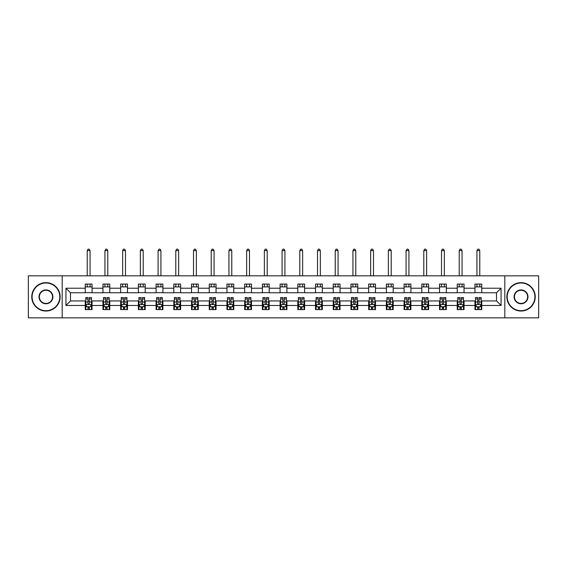 <?xml version="1.0" encoding="UTF-8"?>
<svg xmlns="http://www.w3.org/2000/svg" width="567" height="567" viewBox="0 0 567 567"><rect width="100%" height="100%" fill="white"/><g stroke="black" fill="none" stroke-linecap="round" stroke-linejoin="round"><path stroke-width="0.85" d="M504.814 317.846L538.65 317.846L538.65 275.838L504.814 275.838L504.814 317.846L62.186 317.846L62.186 275.838L28.35 275.838L28.35 317.846L62.186 317.846M504.814 275.838L62.186 275.838M481.759 288.213L481.759 284.067L474.948 284.067L474.948 288.213L464.047 288.213L464.047 284.067L457.236 284.067L457.236 288.213L446.335 288.213L446.335 284.067L439.517 284.067L439.517 288.213L428.617 288.213L428.617 284.067L421.805 284.067L421.805 288.213L410.905 288.213L410.905 284.067L404.094 284.067L404.094 288.213L393.193 288.213L393.193 284.067L386.375 284.067L386.375 288.213L375.474 288.213L375.474 284.067L368.663 284.067L368.663 288.213L357.763 288.213L357.763 284.067L350.952 284.067L350.952 288.213L340.051 288.213L340.051 284.067L333.233 284.067L333.233 288.213L322.332 288.213L322.332 284.067L315.521 284.067L315.521 288.213L304.621 288.213L304.621 284.067L297.81 284.067L297.81 288.213L286.909 288.213L286.909 284.067L280.091 284.067L280.091 288.213L269.19 288.213L269.19 284.067L262.379 284.067L262.379 288.213L251.479 288.213L251.479 284.067L244.668 284.067L244.668 288.213L233.767 288.213L233.767 284.067L226.949 284.067L226.949 288.213L216.048 288.213L216.048 284.067L209.237 284.067L209.237 288.213L198.337 288.213L198.337 284.067L191.526 284.067L191.526 288.213L180.625 288.213L180.625 284.067L173.807 284.067L173.807 288.213L162.906 288.213L162.906 284.067L156.095 284.067L156.095 288.213L145.195 288.213L145.195 284.067L138.383 284.067L138.383 288.213L127.483 288.213L127.483 284.067L120.665 284.067L120.665 288.213L109.764 288.213L109.764 284.067L102.953 284.067L102.953 288.213L92.052 288.213L92.052 284.067L85.241 284.067L85.241 288.213L65.935 288.213L65.935 305.471L70.478 300.928L85.241 300.928L85.241 309.617L92.052 309.617L92.052 300.928L102.953 300.928L102.953 309.617L109.764 309.617L109.764 300.928L120.665 300.928L120.665 309.617L127.483 309.617L127.483 300.928L138.383 300.928L138.383 309.617L145.195 309.617L145.195 300.928L156.095 300.928L156.095 309.617L162.906 309.617L162.906 300.928L173.807 300.928L173.807 309.617L180.625 309.617L180.625 300.928L191.526 300.928L191.526 309.617L198.337 309.617L198.337 300.928L209.237 300.928L209.237 309.617L216.048 309.617L216.048 300.928L226.949 300.928L226.949 309.617L233.767 309.617L233.767 300.928L244.668 300.928L244.668 309.617L251.479 309.617L251.479 300.928L262.379 300.928L262.379 309.617L269.19 309.617L269.19 300.928L280.091 300.928L280.091 309.617L286.909 309.617L286.909 300.928L297.81 300.928L297.81 309.617L304.621 309.617L304.621 300.928L315.521 300.928L315.521 309.617L322.332 309.617L322.332 300.928L333.233 300.928L333.233 309.617L340.051 309.617L340.051 300.928L350.952 300.928L350.952 309.617L357.763 309.617L357.763 300.928L368.663 300.928L368.663 309.617L375.474 309.617L375.474 300.928L386.375 300.928L386.375 309.617L393.193 309.617L393.193 300.928L404.094 300.928L404.094 309.617L410.905 309.617L410.905 300.928L421.805 300.928L421.805 309.617L428.617 309.617L428.617 300.928L439.517 300.928L439.517 309.617L446.335 309.617L446.335 300.928L457.236 300.928L457.236 309.617L464.047 309.617L464.047 300.928L474.948 300.928L474.948 309.617L481.759 309.617L481.759 300.928L496.522 300.928L496.522 292.756L481.759 292.756L481.759 288.213L501.065 288.213L501.065 305.471L481.759 305.471M474.948 305.471L464.047 305.471M457.236 305.471L446.335 305.471M439.517 305.471L428.617 305.471M421.805 305.471L410.905 305.471M404.094 305.471L393.193 305.471M386.375 305.471L375.474 305.471M368.663 305.471L357.763 305.471M350.952 305.471L340.051 305.471M333.233 305.471L322.332 305.471M315.521 305.471L304.621 305.471M297.81 305.471L286.909 305.471M280.091 305.471L269.19 305.471M262.379 305.471L251.479 305.471M244.668 305.471L233.767 305.471M226.949 305.471L216.048 305.471M209.237 305.471L198.337 305.471M191.526 305.471L180.625 305.471M173.807 305.471L162.906 305.471M156.095 305.471L145.195 305.471M138.383 305.471L127.483 305.471M120.665 305.471L109.764 305.471M102.953 305.471L92.052 305.471M85.241 305.471L65.935 305.471M474.948 288.213L474.948 292.756L464.047 292.756L464.047 288.213M457.236 288.213L457.236 292.756L446.335 292.756L446.335 288.213M439.517 288.213L439.517 292.756L428.617 292.756L428.617 288.213M421.805 288.213L421.805 292.756L410.905 292.756L410.905 288.213M404.094 288.213L404.094 292.756L393.193 292.756L393.193 288.213M386.375 288.213L386.375 292.756L375.474 292.756L375.474 288.213M368.663 288.213L368.663 292.756L357.763 292.756L357.763 288.213M350.952 288.213L350.952 292.756L340.051 292.756L340.051 288.213M333.233 288.213L333.233 292.756L322.332 292.756L322.332 288.213M315.521 288.213L315.521 292.756L304.621 292.756L304.621 288.213M297.81 288.213L297.81 292.756L286.909 292.756L286.909 288.213M280.091 288.213L280.091 292.756L269.19 292.756L269.19 288.213M262.379 288.213L262.379 292.756L251.479 292.756L251.479 288.213M244.668 288.213L244.668 292.756L233.767 292.756L233.767 288.213M226.949 288.213L226.949 292.756L216.048 292.756L216.048 288.213M209.237 288.213L209.237 292.756L198.337 292.756L198.337 288.213M191.526 288.213L191.526 292.756L180.625 292.756L180.625 288.213M173.807 288.213L173.807 292.756L162.906 292.756L162.906 288.213M156.095 288.213L156.095 292.756L145.195 292.756L145.195 288.213M138.383 288.213L138.383 292.756L127.483 292.756L127.483 288.213M120.665 288.213L120.665 292.756L109.764 292.756L109.764 288.213M102.953 288.213L102.953 292.756L92.052 292.756L92.052 288.213M85.241 288.213L85.241 292.756L70.478 292.756L65.935 288.213M70.478 292.756L70.478 300.928M501.065 305.471L496.522 300.928M496.522 292.756L501.065 288.213M85.241 286.909L92.052 286.909M85.241 292.643L92.052 292.643M85.241 301.042L85.808 301.042M87.963 301.042L89.324 301.042M91.485 301.042L92.052 301.042M85.241 306.775L85.808 306.775M87.963 306.775L89.324 306.775M91.485 306.775L92.052 306.775M102.953 301.042L103.52 301.042M105.682 301.042L107.043 301.042M109.197 301.042L109.764 301.042M102.953 306.775L103.52 306.775M105.682 306.775L107.043 306.775M109.197 306.775L109.764 306.775M102.953 286.909L109.764 286.909M102.953 292.643L109.764 292.643M120.665 301.042L121.232 301.042M123.393 301.042L124.754 301.042M126.916 301.042L127.483 301.042M120.665 306.775L121.232 306.775M123.393 306.775L124.754 306.775M126.916 306.775L127.483 306.775M120.665 286.909L127.483 286.909M120.665 292.643L127.483 292.643M138.383 301.042L138.95 301.042M141.105 301.042L142.466 301.042M144.628 301.042L145.195 301.042M138.383 306.775L138.95 306.775M141.105 306.775L142.466 306.775M144.628 306.775L145.195 306.775M138.383 286.909L145.195 286.909M138.383 292.643L145.195 292.643M156.095 301.042L156.662 301.042M158.824 301.042L160.185 301.042M162.339 301.042L162.906 301.042M156.095 306.775L156.662 306.775M158.824 306.775L160.185 306.775M162.339 306.775L162.906 306.775M156.095 286.909L162.906 286.909M156.095 292.643L162.906 292.643M173.807 301.042L174.374 301.042M176.535 301.042L177.896 301.042M180.058 301.042L180.625 301.042M173.807 306.775L174.374 306.775M176.535 306.775L177.896 306.775M180.058 306.775L180.625 306.775M173.807 286.909L180.625 286.909M173.807 292.643L180.625 292.643M191.526 301.042L192.093 301.042M194.247 301.042L195.608 301.042M197.77 301.042L198.337 301.042M191.526 306.775L192.093 306.775M194.247 306.775L195.608 306.775M197.77 306.775L198.337 306.775M191.526 286.909L198.337 286.909M191.526 292.643L198.337 292.643M209.237 301.042L209.804 301.042M211.966 301.042L213.327 301.042M215.481 301.042L216.048 301.042M209.237 306.775L209.804 306.775M211.966 306.775L213.327 306.775M215.481 306.775L216.048 306.775M209.237 286.909L216.048 286.909M209.237 292.643L216.048 292.643M226.949 301.042L227.516 301.042M229.678 301.042L231.038 301.042M233.2 301.042L233.767 301.042M226.949 306.775L227.516 306.775M229.678 306.775L231.038 306.775M233.2 306.775L233.767 306.775M226.949 286.909L233.767 286.909M226.949 292.643L233.767 292.643M244.668 301.042L245.235 301.042M247.389 301.042L248.75 301.042M250.912 301.042L251.479 301.042M244.668 306.775L245.235 306.775M247.389 306.775L248.75 306.775M250.912 306.775L251.479 306.775M244.668 286.909L251.479 286.909M244.668 292.643L251.479 292.643M262.379 301.042L262.946 301.042M265.108 301.042L266.469 301.042M268.623 301.042L269.19 301.042M262.379 306.775L262.946 306.775M265.108 306.775L266.469 306.775M268.623 306.775L269.19 306.775M262.379 286.909L269.19 286.909M262.379 292.643L269.19 292.643M280.091 301.042L280.658 301.042M282.82 301.042L284.18 301.042M286.342 301.042L286.909 301.042M280.091 306.775L280.658 306.775M282.82 306.775L284.18 306.775M286.342 306.775L286.909 306.775M280.091 286.909L286.909 286.909M280.091 292.643L286.909 292.643M297.81 301.042L298.377 301.042M300.531 301.042L301.892 301.042M304.054 301.042L304.621 301.042M297.81 306.775L298.377 306.775M300.531 306.775L301.892 306.775M304.054 306.775L304.621 306.775M297.81 286.909L304.621 286.909M297.81 292.643L304.621 292.643M315.521 301.042L316.088 301.042M318.25 301.042L319.611 301.042M321.765 301.042L322.332 301.042M315.521 306.775L316.088 306.775M318.25 306.775L319.611 306.775M321.765 306.775L322.332 306.775M315.521 286.909L322.332 286.909M315.521 292.643L322.332 292.643M333.233 301.042L333.8 301.042M335.962 301.042L337.322 301.042M339.484 301.042L340.051 301.042M333.233 306.775L333.8 306.775M335.962 306.775L337.322 306.775M339.484 306.775L340.051 306.775M333.233 286.909L340.051 286.909M333.233 292.643L340.051 292.643M350.952 301.042L351.519 301.042M353.673 301.042L355.034 301.042M357.196 301.042L357.763 301.042M350.952 306.775L351.519 306.775M353.673 306.775L355.034 306.775M357.196 306.775L357.763 306.775M350.952 286.909L357.763 286.909M350.952 292.643L357.763 292.643M368.663 301.042L369.23 301.042M371.392 301.042L372.753 301.042M374.907 301.042L375.474 301.042M368.663 306.775L369.23 306.775M371.392 306.775L372.753 306.775M374.907 306.775L375.474 306.775M368.663 286.909L375.474 286.909M368.663 292.643L375.474 292.643M386.375 301.042L386.942 301.042M389.104 301.042L390.465 301.042M392.626 301.042L393.193 301.042M386.375 306.775L386.942 306.775M389.104 306.775L390.465 306.775M392.626 306.775L393.193 306.775M386.375 286.909L393.193 286.909M386.375 292.643L393.193 292.643M404.094 301.042L404.661 301.042M406.815 301.042L408.176 301.042M410.338 301.042L410.905 301.042M404.094 306.775L404.661 306.775M406.815 306.775L408.176 306.775M410.338 306.775L410.905 306.775M404.094 286.909L410.905 286.909M404.094 292.643L410.905 292.643M421.805 301.042L422.372 301.042M424.534 301.042L425.895 301.042M428.05 301.042L428.617 301.042M421.805 306.775L422.372 306.775M424.534 306.775L425.895 306.775M428.05 306.775L428.617 306.775M421.805 286.909L428.617 286.909M421.805 292.643L428.617 292.643M439.517 301.042L440.084 301.042M442.246 301.042L443.607 301.042M445.768 301.042L446.335 301.042M439.517 306.775L440.084 306.775M442.246 306.775L443.607 306.775M445.768 306.775L446.335 306.775M439.517 286.909L446.335 286.909M439.517 292.643L446.335 292.643M457.236 301.042L457.803 301.042M459.957 301.042L461.318 301.042M463.48 301.042L464.047 301.042M457.236 306.775L457.803 306.775M459.957 306.775L461.318 306.775M463.48 306.775L464.047 306.775M457.236 286.909L464.047 286.909M457.236 292.643L464.047 292.643M474.948 301.042L475.515 301.042M477.676 301.042L479.037 301.042M481.192 301.042L481.759 301.042M474.948 306.775L475.515 306.775M477.676 306.775L479.037 306.775M481.192 306.775L481.759 306.775M474.948 286.909L481.759 286.909M474.948 292.643L481.759 292.643M87.963 308.143L89.324 308.143M85.808 298.944L87.963 298.944L87.963 297.526L85.808 297.526L85.808 304.451L86.942 306.719L90.351 306.719L91.485 304.451L91.485 297.526L89.324 297.526L89.324 298.944L91.485 298.944M91.485 304.451L91.485 309.617M85.808 304.451L85.808 309.617M89.324 306.719L89.324 309.617M87.963 309.617L87.963 306.719M87.963 298.944L87.963 303.6C88.417 304.472 88.87 304.472 89.324 303.6L89.324 298.944M90.068 286.909L90.068 284.067M90.068 275.838L90.068 250.628L87.226 250.628L87.226 275.838M87.226 286.909L87.226 284.067M87.226 250.628L88.076 249.154L89.21 249.154L90.068 250.628M45.948 282.99A13.856 13.856 0 0 0 32.099 296.846A13.856 13.856 0 0 0 45.948 310.695A13.856 13.856 0 0 0 59.804 296.846A13.856 13.856 0 0 0 45.948 282.99M45.948 311.035A14.196 14.196 0 0 1 31.759 296.846A14.196 14.196 0 0 1 45.948 282.649A14.196 14.196 0 0 1 60.145 296.846A14.196 14.196 0 0 1 45.948 311.035M45.948 289.914A6.924 6.924 0 0 1 52.88 296.846A6.924 6.924 0 0 1 45.948 303.77A6.924 6.924 0 0 1 39.024 296.846A6.924 6.924 0 0 1 45.948 289.914M45.948 303.43A6.584 6.584 0 0 0 52.54 296.846A6.584 6.584 0 0 0 45.948 290.254A6.584 6.584 0 0 0 39.364 296.846A6.584 6.584 0 0 0 45.948 303.43M521.052 282.99A13.856 13.856 0 0 0 507.196 296.846A13.856 13.856 0 0 0 521.052 310.695A13.856 13.856 0 0 0 534.901 296.846A13.856 13.856 0 0 0 521.052 282.99M521.052 311.035A14.196 14.196 0 0 1 506.855 296.846A14.196 14.196 0 0 1 521.052 282.649A14.196 14.196 0 0 1 535.241 296.846A14.196 14.196 0 0 1 521.052 311.035M521.052 289.914A6.924 6.924 0 0 1 527.976 296.846A6.924 6.924 0 0 1 521.052 303.77A6.924 6.924 0 0 1 514.12 296.846A6.924 6.924 0 0 1 521.052 289.914M521.052 303.43A6.584 6.584 0 0 0 527.636 296.846A6.584 6.584 0 0 0 521.052 290.254A6.584 6.584 0 0 0 514.46 296.846A6.584 6.584 0 0 0 521.052 303.43M105.682 308.143L107.043 308.143M103.52 298.944L105.682 298.944L105.682 297.526L103.52 297.526L103.52 304.451L104.654 306.719L108.063 306.719L109.197 304.451L109.197 297.526L107.043 297.526L107.043 298.944L109.197 298.944M109.197 304.451L109.197 309.617M103.52 304.451L103.52 309.617M107.043 306.719L107.043 309.617M105.682 309.617L105.682 306.719M105.682 298.944L105.682 303.6C106.135 304.472 106.589 304.472 107.043 303.6L107.043 298.944M107.78 286.909L107.78 284.067M107.78 275.838L107.78 250.628L104.938 250.628L104.938 275.838M104.938 286.909L104.938 284.067M104.938 250.628L105.795 249.154L106.929 249.154L107.78 250.628M123.393 308.143L124.754 308.143M121.232 298.944L123.393 298.944L123.393 297.526L121.232 297.526L121.232 304.451L122.373 306.719L125.775 306.719L126.916 304.451L126.916 297.526L124.754 297.526L124.754 298.944L126.916 298.944M126.916 304.451L126.916 309.617M121.232 304.451L121.232 309.617M124.754 306.719L124.754 309.617M123.393 309.617L123.393 306.719M123.393 298.944L123.393 303.6C123.847 304.472 124.301 304.472 124.754 303.6L124.754 298.944M125.491 286.909L125.491 284.067M125.491 275.838L125.491 250.628L122.656 250.628L122.656 275.838M122.656 286.909L122.656 284.067M122.656 250.628L123.507 249.154L124.641 249.154L125.491 250.628M141.105 308.143L142.466 308.143M138.95 298.944L141.105 298.944L141.105 297.526L138.95 297.526L138.95 304.451L140.084 306.719L143.494 306.719L144.628 304.451L144.628 297.526L142.466 297.526L142.466 298.944L144.628 298.944M144.628 304.451L144.628 309.617M138.95 304.451L138.95 309.617M142.466 306.719L142.466 309.617M141.105 309.617L141.105 306.719M141.105 298.944L141.105 303.6C141.559 304.472 142.012 304.472 142.466 303.6L142.466 298.944M143.21 286.909L143.21 284.067M143.21 275.838L143.21 250.628L140.368 250.628L140.368 275.838M140.368 286.909L140.368 284.067M140.368 250.628L141.218 249.154L142.352 249.154L143.21 250.628M158.824 308.143L160.185 308.143M156.662 298.944L158.824 298.944L158.824 297.526L156.662 297.526L156.662 304.451L157.796 306.719L161.205 306.719L162.339 304.451L162.339 297.526L160.185 297.526L160.185 298.944L162.339 298.944M162.339 304.451L162.339 309.617M156.662 304.451L156.662 309.617M160.185 306.719L160.185 309.617M158.824 309.617L158.824 306.719M158.824 298.944L158.824 303.6C159.277 304.472 159.731 304.472 160.185 303.6L160.185 298.944M160.922 286.909L160.922 284.067M160.922 275.838L160.922 250.628L158.08 250.628L158.08 275.838M158.08 286.909L158.08 284.067M158.08 250.628L158.937 249.154L160.071 249.154L160.922 250.628M176.535 308.143L177.896 308.143M174.374 298.944L176.535 298.944L176.535 297.526L174.374 297.526L174.374 304.451L175.515 306.719L178.917 306.719L180.058 304.451L180.058 297.526L177.896 297.526L177.896 298.944L180.058 298.944M180.058 304.451L180.058 309.617M174.374 304.451L174.374 309.617M177.896 306.719L177.896 309.617M176.535 309.617L176.535 306.719M176.535 298.944L176.535 303.6C176.989 304.472 177.443 304.472 177.896 303.6L177.896 298.944M178.633 286.909L178.633 284.067M178.633 275.838L178.633 250.628L175.798 250.628L175.798 275.838M175.798 286.909L175.798 284.067M175.798 250.628L176.649 249.154L177.783 249.154L178.633 250.628M194.247 308.143L195.608 308.143M192.093 298.944L194.247 298.944L194.247 297.526L192.093 297.526L192.093 304.451L193.227 306.719L196.636 306.719L197.77 304.451L197.77 297.526L195.608 297.526L195.608 298.944L197.77 298.944M197.77 304.451L197.77 309.617M192.093 304.451L192.093 309.617M195.608 306.719L195.608 309.617M194.247 309.617L194.247 306.719M194.247 298.944L194.247 303.6C194.701 304.472 195.154 304.472 195.608 303.6L195.608 298.944M196.352 286.909L196.352 284.067M196.352 275.838L196.352 250.628L193.51 250.628L193.51 275.838M193.51 286.909L193.51 284.067M193.51 250.628L194.361 249.154L195.495 249.154L196.352 250.628M211.966 308.143L213.327 308.143M209.804 298.944L211.966 298.944L211.966 297.526L209.804 297.526L209.804 304.451L210.938 306.719L214.347 306.719L215.481 304.451L215.481 297.526L213.327 297.526L213.327 298.944L215.481 298.944M215.481 304.451L215.481 309.617M209.804 304.451L209.804 309.617M213.327 306.719L213.327 309.617M211.966 309.617L211.966 306.719M211.966 298.944L211.966 303.6C212.419 304.472 212.873 304.472 213.327 303.6L213.327 298.944M214.064 286.909L214.064 284.067M214.064 275.838L214.064 250.628L211.222 250.628L211.222 275.838M211.222 286.909L211.222 284.067M211.222 250.628L212.079 249.154L213.213 249.154L214.064 250.628M229.678 308.143L231.038 308.143M227.516 298.944L229.678 298.944L229.678 297.526L227.516 297.526L227.516 304.451L228.657 306.719L232.059 306.719L233.2 304.451L233.2 297.526L231.038 297.526L231.038 298.944L233.2 298.944M233.2 304.451L233.2 309.617M227.516 304.451L227.516 309.617M231.038 306.719L231.038 309.617M229.678 309.617L229.678 306.719M229.678 298.944L229.678 303.6C230.131 304.472 230.585 304.472 231.038 303.6L231.038 298.944M231.775 286.909L231.775 284.067M231.775 275.838L231.775 250.628L228.94 250.628L228.94 275.838M228.94 286.909L228.94 284.067M228.94 250.628L229.791 249.154L230.925 249.154L231.775 250.628M247.389 308.143L248.75 308.143M245.235 298.944L247.389 298.944L247.389 297.526L245.235 297.526L245.235 304.451L246.369 306.719L249.778 306.719L250.912 304.451L250.912 297.526L248.75 297.526L248.75 298.944L250.912 298.944M250.912 304.451L250.912 309.617M245.235 304.451L245.235 309.617M248.75 306.719L248.75 309.617M247.389 309.617L247.389 306.719M247.389 298.944L247.389 303.6C247.843 304.472 248.296 304.472 248.75 303.6L248.75 298.944M249.494 286.909L249.494 284.067M249.494 275.838L249.494 250.628L246.652 250.628L246.652 275.838M246.652 286.909L246.652 284.067M246.652 250.628L247.503 249.154L248.637 249.154L249.494 250.628M265.108 308.143L266.469 308.143M262.946 298.944L265.108 298.944L265.108 297.526L262.946 297.526L262.946 304.451L264.08 306.719L267.489 306.719L268.623 304.451L268.623 297.526L266.469 297.526L266.469 298.944L268.623 298.944M268.623 304.451L268.623 309.617M262.946 304.451L262.946 309.617M266.469 306.719L266.469 309.617M265.108 309.617L265.108 306.719M265.108 298.944L265.108 303.6C265.562 304.472 266.015 304.472 266.469 303.6L266.469 298.944M267.206 286.909L267.206 284.067M267.206 275.838L267.206 250.628L264.364 250.628L264.364 275.838M264.364 286.909L264.364 284.067M264.364 250.628L265.221 249.154L266.355 249.154L267.206 250.628M282.82 308.143L284.18 308.143M280.658 298.944L282.82 298.944L282.82 297.526L280.658 297.526L280.658 304.451L281.799 306.719L285.201 306.719L286.342 304.451L286.342 297.526L284.18 297.526L284.18 298.944L286.342 298.944M286.342 304.451L286.342 309.617M280.658 304.451L280.658 309.617M284.18 306.719L284.18 309.617M282.82 309.617L282.82 306.719M282.82 298.944L282.82 303.6C283.273 304.472 283.727 304.472 284.18 303.6L284.18 298.944M284.918 286.909L284.918 284.067M284.918 275.838L284.918 250.628L282.082 250.628L282.082 275.838M282.082 286.909L282.082 284.067M282.082 250.628L282.933 249.154L284.067 249.154L284.918 250.628M300.531 308.143L301.892 308.143M298.377 298.944L300.531 298.944L300.531 297.526L298.377 297.526L298.377 304.451L299.511 306.719L302.92 306.719L304.054 304.451L304.054 297.526L301.892 297.526L301.892 298.944L304.054 298.944M304.054 304.451L304.054 309.617M298.377 304.451L298.377 309.617M301.892 306.719L301.892 309.617M300.531 309.617L300.531 306.719M300.531 298.944L300.531 303.6C300.985 304.472 301.438 304.472 301.892 303.6L301.892 298.944M302.636 286.909L302.636 284.067M302.636 275.838L302.636 250.628L299.794 250.628L299.794 275.838M299.794 286.909L299.794 284.067M299.794 250.628L300.645 249.154L301.779 249.154L302.636 250.628M318.25 308.143L319.611 308.143M316.088 298.944L318.25 298.944L318.25 297.526L316.088 297.526L316.088 304.451L317.222 306.719L320.631 306.719L321.765 304.451L321.765 297.526L319.611 297.526L319.611 298.944L321.765 298.944M321.765 304.451L321.765 309.617M316.088 304.451L316.088 309.617M319.611 306.719L319.611 309.617M318.25 309.617L318.25 306.719M318.25 298.944L318.25 303.6C318.704 304.472 319.157 304.472 319.611 303.6L319.611 298.944M320.348 286.909L320.348 284.067M320.348 275.838L320.348 250.628L317.506 250.628L317.506 275.838M317.506 286.909L317.506 284.067M317.506 250.628L318.363 249.154L319.497 249.154L320.348 250.628M335.962 308.143L337.322 308.143M333.8 298.944L335.962 298.944L335.962 297.526L333.8 297.526L333.8 304.451L334.941 306.719L338.343 306.719L339.484 304.451L339.484 297.526L337.322 297.526L337.322 298.944L339.484 298.944M339.484 304.451L339.484 309.617M333.8 304.451L333.8 309.617M337.322 306.719L337.322 309.617M335.962 309.617L335.962 306.719M335.962 298.944L335.962 303.6C336.415 304.472 336.869 304.472 337.322 303.6L337.322 298.944M338.06 286.909L338.06 284.067M338.06 275.838L338.06 250.628L335.225 250.628L335.225 275.838M335.225 286.909L335.225 284.067M335.225 250.628L336.075 249.154L337.209 249.154L338.06 250.628M353.673 308.143L355.034 308.143M351.519 298.944L353.673 298.944L353.673 297.526L351.519 297.526L351.519 304.451L352.653 306.719L356.062 306.719L357.196 304.451L357.196 297.526L355.034 297.526L355.034 298.944L357.196 298.944M357.196 304.451L357.196 309.617M351.519 304.451L351.519 309.617M355.034 306.719L355.034 309.617M353.673 309.617L353.673 306.719M353.673 298.944L353.673 303.6C354.127 304.472 354.581 304.472 355.034 303.6L355.034 298.944M355.778 286.909L355.778 284.067M355.778 275.838L355.778 250.628L352.936 250.628L352.936 275.838M352.936 286.909L352.936 284.067M352.936 250.628L353.787 249.154L354.921 249.154L355.778 250.628M371.392 308.143L372.753 308.143M369.23 298.944L371.392 298.944L371.392 297.526L369.23 297.526L369.23 304.451L370.364 306.719L373.773 306.719L374.907 304.451L374.907 297.526L372.753 297.526L372.753 298.944L374.907 298.944M374.907 304.451L374.907 309.617M369.23 304.451L369.23 309.617M372.753 306.719L372.753 309.617M371.392 309.617L371.392 306.719M371.392 298.944L371.392 303.6C371.846 304.472 372.299 304.472 372.753 303.6L372.753 298.944M373.49 286.909L373.49 284.067M373.49 275.838L373.49 250.628L370.648 250.628L370.648 275.838M370.648 286.909L370.648 284.067M370.648 250.628L371.505 249.154L372.639 249.154L373.49 250.628M389.104 308.143L390.465 308.143M386.942 298.944L389.104 298.944L389.104 297.526L386.942 297.526L386.942 304.451L388.083 306.719L391.485 306.719L392.626 304.451L392.626 297.526L390.465 297.526L390.465 298.944L392.626 298.944M392.626 304.451L392.626 309.617M386.942 304.451L386.942 309.617M390.465 306.719L390.465 309.617M389.104 309.617L389.104 306.719M389.104 298.944L389.104 303.6C389.557 304.472 390.011 304.472 390.465 303.6L390.465 298.944M391.202 286.909L391.202 284.067M391.202 275.838L391.202 250.628L388.367 250.628L388.367 275.838M388.367 286.909L388.367 284.067M388.367 250.628L389.217 249.154L390.351 249.154L391.202 250.628M406.815 308.143L408.176 308.143M404.661 298.944L406.815 298.944L406.815 297.526L404.661 297.526L404.661 304.451L405.795 306.719L409.204 306.719L410.338 304.451L410.338 297.526L408.176 297.526L408.176 298.944L410.338 298.944M410.338 304.451L410.338 309.617M404.661 304.451L404.661 309.617M408.176 306.719L408.176 309.617M406.815 309.617L406.815 306.719M406.815 298.944L406.815 303.6C407.269 304.472 407.723 304.472 408.176 303.6L408.176 298.944M408.92 286.909L408.92 284.067M408.92 275.838L408.92 250.628L406.078 250.628L406.078 275.838M406.078 286.909L406.078 284.067M406.078 250.628L406.929 249.154L408.063 249.154L408.92 250.628M424.534 308.143L425.895 308.143M422.372 298.944L424.534 298.944L424.534 297.526L422.372 297.526L422.372 304.451L423.506 306.719L426.916 306.719L428.05 304.451L428.05 297.526L425.895 297.526L425.895 298.944L428.05 298.944M428.05 304.451L428.05 309.617M422.372 304.451L422.372 309.617M425.895 306.719L425.895 309.617M424.534 309.617L424.534 306.719M424.534 298.944L424.534 303.6C424.988 304.472 425.441 304.472 425.895 303.6L425.895 298.944M426.632 286.909L426.632 284.067M426.632 275.838L426.632 250.628L423.79 250.628L423.79 275.838M423.79 286.909L423.79 284.067M423.79 250.628L424.648 249.154L425.782 249.154L426.632 250.628M442.246 308.143L443.607 308.143M440.084 298.944L442.246 298.944L442.246 297.526L440.084 297.526L440.084 304.451L441.225 306.719L444.627 306.719L445.768 304.451L445.768 297.526L443.607 297.526L443.607 298.944L445.768 298.944M445.768 304.451L445.768 309.617M440.084 304.451L440.084 309.617M443.607 306.719L443.607 309.617M442.246 309.617L442.246 306.719M442.246 298.944L442.246 303.6C442.699 304.472 443.153 304.472 443.607 303.6L443.607 298.944M444.344 286.909L444.344 284.067M444.344 275.838L444.344 250.628L441.509 250.628L441.509 275.838M441.509 286.909L441.509 284.067M441.509 250.628L442.359 249.154L443.493 249.154L444.344 250.628M459.957 308.143L461.318 308.143M457.803 298.944L459.957 298.944L459.957 297.526L457.803 297.526L457.803 304.451L458.937 306.719L462.346 306.719L463.48 304.451L463.48 297.526L461.318 297.526L461.318 298.944L463.48 298.944M463.48 304.451L463.48 309.617M457.803 304.451L457.803 309.617M461.318 306.719L461.318 309.617M459.957 309.617L459.957 306.719M459.957 298.944L459.957 303.6C460.411 304.472 460.865 304.472 461.318 303.6L461.318 298.944M462.062 286.909L462.062 284.067M462.062 275.838L462.062 250.628L459.22 250.628L459.22 275.838M459.22 286.909L459.22 284.067M459.22 250.628L460.071 249.154L461.205 249.154L462.062 250.628M477.676 308.143L479.037 308.143M475.515 298.944L477.676 298.944L477.676 297.526L475.515 297.526L475.515 304.451L476.649 306.719L480.058 306.719L481.192 304.451L481.192 297.526L479.037 297.526L479.037 298.944L481.192 298.944M481.192 304.451L481.192 309.617M475.515 304.451L475.515 309.617M479.037 306.719L479.037 309.617M477.676 309.617L477.676 306.719M477.676 298.944L477.676 303.6C478.13 304.472 478.583 304.472 479.037 303.6L479.037 298.944M479.774 286.909L479.774 284.067M479.774 275.838L479.774 250.628L476.932 250.628L476.932 275.838M476.932 286.909L476.932 284.067M476.932 250.628L477.79 249.154L478.924 249.154L479.774 250.628M85.837 304.507L91.457 304.507M91.485 306.584L90.415 306.584M86.871 306.584L85.808 306.584M89.324 301.991L91.485 301.991M85.808 301.991L87.963 301.991M87.963 307.42L89.324 307.42M103.548 304.507L109.169 304.507M109.197 306.584L108.134 306.584M104.59 306.584L103.52 306.584M107.043 301.991L109.197 301.991M103.52 301.991L105.682 301.991M105.682 307.42L107.043 307.42M121.26 304.507L126.888 304.507M126.916 306.584L125.846 306.584M122.302 306.584L121.232 306.584M124.754 301.991L126.916 301.991M121.232 301.991L123.393 301.991M123.393 307.42L124.754 307.42M138.979 304.507L144.599 304.507M144.628 306.584L143.557 306.584M140.014 306.584L138.95 306.584M142.466 301.991L144.628 301.991M138.95 301.991L141.105 301.991M141.105 307.42L142.466 307.42M156.69 304.507L162.311 304.507M162.339 306.584L161.276 306.584M157.732 306.584L156.662 306.584M160.185 301.991L162.339 301.991M156.662 301.991L158.824 301.991M158.824 307.42L160.185 307.42M174.402 304.507L180.03 304.507M180.058 306.584L178.988 306.584M175.444 306.584L174.374 306.584M177.896 301.991L180.058 301.991M174.374 301.991L176.535 301.991M176.535 307.42L177.896 307.42M192.121 304.507L197.741 304.507M197.77 306.584L196.699 306.584M193.156 306.584L192.093 306.584M195.608 301.991L197.77 301.991M192.093 301.991L194.247 301.991M194.247 307.42L195.608 307.42M209.833 304.507L215.453 304.507M215.481 306.584L214.418 306.584M210.874 306.584L209.804 306.584M213.327 301.991L215.481 301.991M209.804 301.991L211.966 301.991M211.966 307.42L213.327 307.42M227.544 304.507L233.172 304.507M233.2 306.584L232.13 306.584M228.586 306.584L227.516 306.584M231.038 301.991L233.2 301.991M227.516 301.991L229.678 301.991M229.678 307.42L231.038 307.42M245.263 304.507L250.883 304.507M250.912 306.584L249.841 306.584M246.298 306.584L245.235 306.584M248.75 301.991L250.912 301.991M245.235 301.991L247.389 301.991M247.389 307.42L248.75 307.42M262.975 304.507L268.595 304.507M268.623 306.584L267.56 306.584M264.016 306.584L262.946 306.584M266.469 301.991L268.623 301.991M262.946 301.991L265.108 301.991M265.108 307.42L266.469 307.42M280.686 304.507L286.314 304.507M286.342 306.584L285.272 306.584M281.728 306.584L280.658 306.584M284.18 301.991L286.342 301.991M280.658 301.991L282.82 301.991M282.82 307.42L284.18 307.42M298.405 304.507L304.025 304.507M304.054 306.584L302.984 306.584M299.44 306.584L298.377 306.584M301.892 301.991L304.054 301.991M298.377 301.991L300.531 301.991M300.531 307.42L301.892 307.42M316.117 304.507L321.737 304.507M321.765 306.584L320.702 306.584M317.159 306.584L316.088 306.584M319.611 301.991L321.765 301.991M316.088 301.991L318.25 301.991M318.25 307.42L319.611 307.42M333.828 304.507L339.456 304.507M339.484 306.584L338.414 306.584M334.87 306.584L333.8 306.584M337.322 301.991L339.484 301.991M333.8 301.991L335.962 301.991M335.962 307.42L337.322 307.42M351.547 304.507L357.167 304.507M357.196 306.584L356.126 306.584M352.582 306.584L351.519 306.584M355.034 301.991L357.196 301.991M351.519 301.991L353.673 301.991M353.673 307.42L355.034 307.42M369.259 304.507L374.879 304.507M374.907 306.584L373.844 306.584M370.301 306.584L369.23 306.584M372.753 301.991L374.907 301.991M369.23 301.991L371.392 301.991M371.392 307.42L372.753 307.42M386.97 304.507L392.598 304.507M392.626 306.584L391.556 306.584M388.012 306.584L386.942 306.584M390.465 301.991L392.626 301.991M386.942 301.991L389.104 301.991M389.104 307.42L390.465 307.42M404.689 304.507L410.31 304.507M410.338 306.584L409.268 306.584M405.724 306.584L404.661 306.584M408.176 301.991L410.338 301.991M404.661 301.991L406.815 301.991M406.815 307.42L408.176 307.42M422.401 304.507L428.021 304.507M428.05 306.584L426.986 306.584M423.443 306.584L422.372 306.584M425.895 301.991L428.05 301.991M422.372 301.991L424.534 301.991M424.534 307.42L425.895 307.42M440.112 304.507L445.74 304.507M445.768 306.584L444.698 306.584M441.154 306.584L440.084 306.584M443.607 301.991L445.768 301.991M440.084 301.991L442.246 301.991M442.246 307.42L443.607 307.42M457.831 304.507L463.452 304.507M463.48 306.584L462.41 306.584M458.866 306.584L457.803 306.584M461.318 301.991L463.48 301.991M457.803 301.991L459.957 301.991M459.957 307.42L461.318 307.42M475.543 304.507L481.163 304.507M481.192 306.584L480.129 306.584M476.585 306.584L475.515 306.584M479.037 301.991L481.192 301.991M475.515 301.991L477.676 301.991M477.676 307.42L479.037 307.42"/></g></svg>
